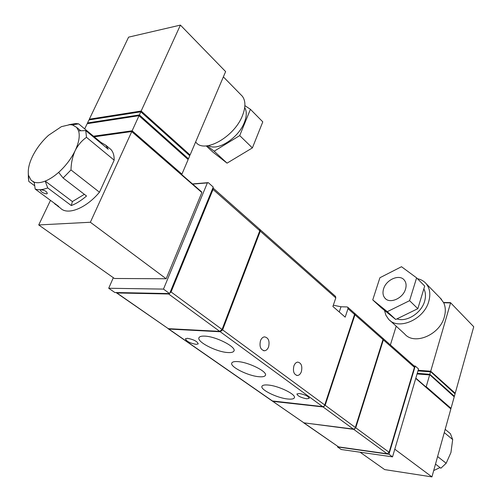 <?xml version="1.0" encoding="UTF-8"?>
<svg xmlns="http://www.w3.org/2000/svg" width="502" height="502" viewBox="0 0 502 502"><rect width="100%" height="100%" fill="white"/><g stroke="black" fill="none" stroke-linecap="round" stroke-linejoin="round"><path stroke-width="0.75" d="M268.595 346.857C267.692 349.191 266.349 350.496 264.585 350.76C260.601 349.957 259.233 346.612 260.482 340.726C261.385 338.423 262.709 337.137 264.441 336.861C268.445 337.633 269.831 340.965 268.595 346.857M301.382 371.618C300.503 373.977 299.211 375.27 297.504 375.496C293.934 374.687 292.729 371.505 293.883 365.958C294.762 363.624 296.042 362.344 297.717 362.105C301.307 362.896 302.53 366.071 301.382 371.618M187.459 338.298C193.728 339.528 197.317 341.391 198.227 343.889L196.15 344.366C189.907 343.136 186.336 341.272 185.433 338.775L187.459 338.298M237.829 361.609C248.873 362.199 268.168 371.995 265.326 375.465C264.623 376.6 262.533 377.021 259.063 376.726C248.026 375.992 229.15 366.447 231.88 362.877C232.552 361.798 234.534 361.377 237.829 361.609M268.175 385.034C278.842 385.825 296.795 394.723 294.291 397.891C293.614 398.996 291.467 399.372 287.859 399.008C277.198 398.092 259.634 389.42 262.044 386.163C262.684 385.109 264.73 384.733 268.175 385.034M204.816 336.127C216.243 336.459 237.088 347.328 233.857 351.143C233.123 352.285 231.102 352.749 227.789 352.536C216.368 352.027 195.975 341.454 199.087 337.513C199.79 336.434 201.697 335.97 204.816 336.127M299.405 393.512C305.191 394.672 308.466 396.285 309.232 398.35L306.684 398.801C300.924 397.64 297.661 396.028 296.902 393.963L299.405 393.512M41.026 189.794C44.778 190.239 46.868 191.494 47.301 193.559L46.56 193.891C42.971 193.132 40.894 191.852 40.329 190.063L41.026 189.794M195.617 142.016L195.943 142.317C204.314 153.825 234.497 136.883 242.51 115.498C245.754 107.146 245.691 100.714 242.322 96.215L240.954 94.822M208.688 145.599C217.322 151.579 238.506 138.05 244.355 122.482C246.789 116.257 246.902 111.293 244.712 107.585M417.426 278.698C421.002 279.426 423.908 281.089 426.148 283.68C429.875 288.336 430.754 294.235 428.777 301.382C424.021 319.686 398.004 330.799 388.492 319.109L385.869 315.162L384.519 310.393M454.561 393.191L455.226 393.248L430.71 371.216L450.57 302.919L443.712 302.769C445.6 306.935 445.814 311.654 444.339 316.913C439.815 334.922 414.206 345.602 404.668 333.962L390.104 320.59M443.712 302.769L440.11 297.918M423.845 288.876C425.709 292.434 425.966 296.575 424.61 301.294C421.398 313.104 406.52 322.466 396.957 318.877M405.522 289.114C402.999 298.414 389.753 304.174 384.978 298.188C382.926 295.76 382.461 292.647 383.597 288.845C386.182 279.601 399.423 273.841 404.217 280.016C406.149 282.388 406.589 285.425 405.522 289.114M259.804 229.445L260.287 231.184L222.612 329.87L324.75 404.976L324.192 406.432L322.617 406.614L272.172 400.941L168.402 328.898M222.612 329.87L220.271 331.766L168.848 329.042L168.032 328.609M333.315 305.216L341.002 306.772L347.051 306.942L347.811 307.262L348.012 308.667L345.188 317.138L332.895 306.452L335.8 297.887L335.487 296.349M324.75 404.976L354.563 314.459L354.795 313.512L354.343 313.035M219.725 331.364L168.302 328.666L116.903 292.967L168.616 293.99L219.725 331.364L222.072 329.469L171.063 291.957L213.036 189.449L259.791 230.744L259.553 229.157M116.445 292.829L168.302 328.666M259.791 230.744L222.072 329.469M273.038 401.399L323.043 406.927L353.295 429.053L303.923 422.847L272.385 401.054M325.177 405.29L354.958 314.804L382.988 339.565L355.36 427.491L325.177 405.29L323.043 406.927M354.588 313.261L354.958 314.804M171.063 291.957L169.845 292.999M169.331 293.57L168.616 293.99M116.903 292.967L116.075 292.54M212.867 188.024L213.036 189.449M272.655 401.28L303.923 422.847M382.988 339.565L383.183 338.63L382.737 338.166M353.295 429.053L354.814 428.884L355.36 427.491M163.489 289.096L207.37 182.891L208.248 182.634L213.256 187.077L169.607 293.576L114.845 292.515L108.714 288.261L163.489 289.096L169.607 293.576M382.97 338.373L383.359 339.892L355.755 427.779L353.69 429.335L303.685 422.797M208.248 182.634L192.486 183.933M113.32 277.706L108.714 288.261M303.942 422.998L338.561 446.899L387.111 453.783L389.106 452.302L414.42 367.326L414.043 365.864M207.37 182.891L192.68 184.102M94.138 136.751L132.145 131.468L201.528 191.802L201.848 192.517L166.156 278.761L90.36 222.254L131.762 131.606L201.848 192.517M50.482 200.367L38.723 224.946L114.425 278.484L166.156 278.761M38.723 224.946L90.36 222.254M337.721 446.447L337.557 446.962L388.956 454.254L415.223 366.046L414.156 365.971M132.145 131.468L94.219 136.82M181.291 174.2L181.931 174.144L188.143 159.554L139.374 115.623L87.172 123.693L84.687 128.888M57.303 205.801L60.441 208.117C67.425 215.647 86.043 208.368 99.471 192.21L114.167 160.169C114.268 155.526 113.182 151.962 110.911 149.464L108.953 147.839M337.557 446.962L341.222 449.503L392.526 456.87L388.956 454.254M415.223 366.046L418.542 368.983L392.526 456.87M181.931 174.144L132.126 130.802L93.479 136.205M132.126 130.802L139.01 115.736L188.143 159.554M99.471 192.21L70.983 169.94L63.101 178.003L86.52 195.993C81.349 200.486 76.273 203.668 71.29 205.556L47.715 187.924C42.733 189.844 38.554 190.22 35.178 189.066L58.715 206.441L55.17 204.226L54.153 203.078M34.732 185.822L28.815 181.442L28.376 176.892M68.956 124.678L75.746 123.511L78.626 123.843L100.889 142.367L105.891 145.285L108.2 149.238L85.754 130.583L86.501 137.335L114.167 160.169M70.983 169.94C71.152 162.968 72.552 156.524 75.174 150.606C78.061 144.984 81.832 140.56 86.501 137.335M87.172 123.693L139.374 115.623M187.648 158.883L188.47 158.795L139.374 114.952L87.536 122.94L88.201 123.498M28.815 181.442L28.294 173.027C28.068 168.114 29.536 162.447 32.686 156.022C36.608 148.278 41.886 141.376 48.512 135.308L61.407 126.655L69.916 124.653L72.42 124.954L78.626 123.843M47.715 187.924L45.199 181.096C40.844 182.797 37.186 183.161 34.23 182.176L35.178 189.066M85.754 130.583L78.594 130.878C80.075 135.942 78.933 142.518 75.174 150.606C71.19 158.751 65.674 166.005 58.64 172.374C54.053 176.415 49.572 179.327 45.199 181.096L72.395 201.559L71.29 205.556M84.349 194.33L72.395 201.559M58.64 172.374L63.101 178.003M100.889 142.367L100.551 142.875M415.825 378.15L425.621 386.672L426.204 386.722L429.63 374.919L417.074 373.952M394.792 449.208L431.94 476.9L384.657 469.596L360.072 452.208M431.94 476.9L450.859 408.935L415.75 378.42M87.536 122.94L88.967 119.947L140.805 111.808L139.374 114.952M88.967 119.947L141.169 111.701L140.805 111.808L189.769 155.745L188.47 158.795M34.23 182.176L31.118 180.262L28.652 175.568M78.594 130.878L76.63 127.37L72.42 124.954M425.621 386.672L450.859 408.935M141.169 111.701L189.769 155.745M450.35 408.258L451.028 408.327L426.204 386.722M429.555 374.542L454.222 396.85L429.555 374.542L417.181 373.588M451.028 408.327L454.222 396.85M437.606 456.55L446.178 463.258L450.934 452.534L452.685 439.539L444.276 432.598M452.685 439.539L450.401 433.684L445.18 429.348M435.504 464.099L440.869 468.222L446.178 463.258M189.273 155.074L190.089 154.986L141.169 111.024L89.325 119.2L89.983 119.758M453.72 396.191L454.392 396.254L429.812 374.304L417.25 373.337M89.325 119.2L128.594 37.148L180.413 25.1L141.169 111.024M225.618 71.591L180.413 25.1L225.618 71.591L190.089 154.986M429.812 374.304L430.528 371.838L417.978 370.896M454.392 396.254L455.063 393.85L430.452 371.461L418.084 370.539M440.034 467.582L433.709 470.543M455.063 393.85L430.452 371.461M430.71 371.216L418.16 370.281M396.203 326.193L390.387 344.93M455.226 393.248L473.737 326.746L450.47 302.637L443.58 302.48M244.888 105.633L250.423 109.317L239.718 135.596L214.166 151.202L207.226 145.812M473.737 326.746L450.47 302.637M206.203 145.906L213.049 152.231L227.048 163.144L214.166 151.202M239.718 135.596L252.38 147.908L227.048 163.144M250.423 109.317L262.791 121.86L252.38 147.908M417.827 308.68L424.698 286.071L416.61 277.863L409.582 300.667L417.827 308.68L395.72 319.479L381.181 307.688L372.741 299.889L379.914 277.731L401.5 266.719L416.61 277.863M409.582 300.667L387.293 311.667L395.72 319.479M387.293 311.667L372.741 299.889M272.605 401.098L168.848 329.042M335.8 297.887L260.287 231.184M354.563 314.459L348.012 308.667M322.617 406.614L220.271 331.766M339.252 311.98L341.002 306.772M355.755 427.779L389.106 452.302M414.42 367.326L383.359 339.892M304.325 423.123L338.561 446.899M387.111 453.783L353.69 429.335M264.585 350.76L263.569 350.697M297.504 375.496L296.644 375.427M265.47 375.076L265.326 375.465M294.404 397.553L294.291 397.891M234.032 350.672L233.857 351.143M242.322 96.215L223.365 76.881M426.148 283.68L441.565 299.405M385.768 298.935L384.978 298.188M259.961 229.521L335.618 296.469M347.811 307.262L354.537 313.21M212.923 187.892L259.685 229.27M382.926 338.335L354.757 313.405M414.169 365.983L383.133 338.511M105.891 145.285L110.911 149.464M28.294 173.027L28.407 178.53M69.916 124.653L75.746 123.511M34.287 182.621L32.925 181.611M80.766 130.784L76.63 127.37"/></g></svg>
